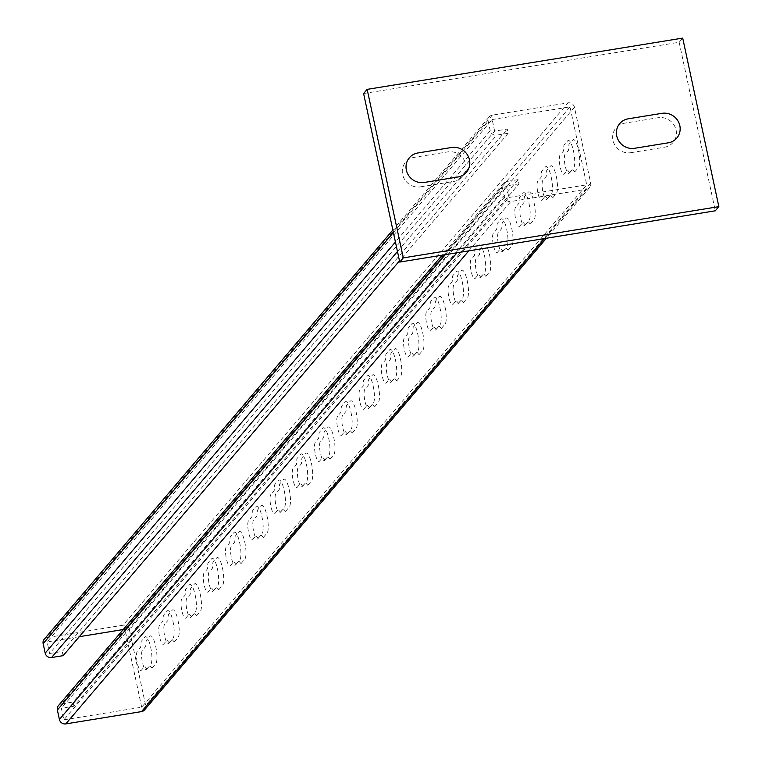 <?xml version="1.0" encoding="UTF-8"?>
<svg xmlns="http://www.w3.org/2000/svg" width="762" height="762" viewBox="0 0 762 762"><rect width="100%" height="100%" fill="white"/><g stroke="black" fill="none" stroke-linecap="round" stroke-linejoin="round"><path stroke-width="0.57" stroke-dasharray="3.81 2.86" d="M569.757 172.679L573.538 168.231A14.278 3.467 -99.2 0 0 573.491 151.143A14.278 3.467 -99.2 0 0 567.661 140.846L563.88 145.285L563.451 151.066L560.108 154.991A9.887 2.4 -99.2 0 0 560.137 166.821A9.887 2.4 -99.2 0 0 564.175 173.946L567.519 170.031L569.757 172.679M547.497 198.796L551.288 194.358A14.278 3.467 -99.2 0 0 551.24 177.26A14.278 3.467 -99.2 0 0 545.411 166.964L541.63 171.412L541.201 177.184L537.858 181.108A9.887 2.4 -99.2 0 0 537.886 192.938A9.887 2.4 -99.2 0 0 541.925 200.063L545.259 196.148L547.497 198.796M525.247 224.914L529.028 220.475A14.278 3.467 -99.2 0 0 528.99 203.387A14.278 3.467 -99.2 0 0 523.161 193.091L519.379 197.529L518.941 203.311L515.607 207.226A9.887 2.4 -99.2 0 0 515.636 219.056A9.887 2.4 -99.2 0 0 519.674 226.181L523.008 222.266L525.247 224.914M502.996 251.031L506.778 246.593A14.278 3.467 -99.2 0 0 506.74 229.505A14.278 3.467 -99.2 0 0 500.91 219.208L497.129 223.647L496.691 229.429L493.357 233.343A9.887 2.4 -99.2 0 0 493.385 245.173A9.887 2.4 -99.2 0 0 497.424 252.308L500.758 248.383L502.996 251.031M480.746 277.149L484.527 272.71A14.278 3.467 -99.2 0 0 484.489 255.622A14.278 3.467 -99.2 0 0 478.66 245.326L474.878 249.765L474.44 255.546L471.107 259.461A9.887 2.4 -99.2 0 0 471.135 271.291A9.887 2.4 -99.2 0 0 475.164 278.425L478.507 274.501L480.746 277.149M458.495 303.266L462.277 298.828A14.278 3.467 -99.2 0 0 462.229 281.74A14.278 3.467 -99.2 0 0 456.409 271.443L452.618 275.882L452.19 281.664L448.856 285.579A9.887 2.4 -99.2 0 0 448.885 297.418A9.887 2.4 -99.2 0 0 452.914 304.543L456.257 300.628L458.495 303.266M436.245 329.394L440.026 324.945A14.278 3.467 -99.2 0 0 439.979 307.858A14.278 3.467 -99.2 0 0 434.149 297.561L430.368 302L429.939 307.781L426.596 311.706A9.887 2.4 -99.2 0 0 426.634 323.536A9.887 2.4 -99.2 0 0 430.663 330.66L434.007 326.746L436.245 329.394M413.985 355.511L417.776 351.072A14.278 3.467 -99.2 0 0 417.728 333.985A14.278 3.467 -99.2 0 0 411.899 323.679L408.118 328.127L407.689 333.908L404.346 337.823A9.887 2.4 -99.2 0 0 404.374 349.653A9.887 2.4 -99.2 0 0 408.413 356.778L411.747 352.863L413.985 355.511M391.735 381.629L395.516 377.19A14.278 3.467 -99.2 0 0 395.478 360.102A14.278 3.467 -99.2 0 0 389.649 349.806L385.867 354.244L385.439 360.026L382.095 363.941A9.887 2.4 -99.2 0 0 382.124 375.771A9.887 2.4 -99.2 0 0 386.163 382.905L389.496 378.981L391.735 381.629M369.484 407.746L373.266 403.308A14.278 3.467 -99.2 0 0 373.228 386.22A14.278 3.467 -99.2 0 0 367.398 375.923L363.617 380.362L363.179 386.143L359.845 390.058A9.887 2.4 -99.2 0 0 359.874 401.888A9.887 2.4 -99.2 0 0 363.912 409.023L367.246 405.098L369.484 407.746M347.234 433.864L351.015 429.425A14.278 3.467 -99.2 0 0 350.977 412.337A14.278 3.467 -99.2 0 0 345.148 402.041L341.366 406.479L340.928 412.261L337.595 416.176A9.887 2.4 -99.2 0 0 337.623 428.006A9.887 2.4 -99.2 0 0 341.662 435.14L344.995 431.225L347.234 433.864M324.983 459.991L328.765 455.543A14.278 3.467 -99.2 0 0 328.717 438.455A14.278 3.467 -99.2 0 0 322.897 428.158L319.107 432.597L318.678 438.379L315.344 442.303A9.887 2.4 -99.2 0 0 315.373 454.133A9.887 2.4 -99.2 0 0 319.402 461.258L322.745 457.343L324.983 459.991M302.733 486.108L306.514 481.67A14.278 3.467 -99.2 0 0 306.467 464.582A14.278 3.467 -99.2 0 0 300.638 454.276L296.856 458.724L296.428 464.496L293.084 468.42A9.887 2.4 -99.2 0 0 293.122 480.25A9.887 2.4 -99.2 0 0 297.151 487.375L300.495 483.46L302.733 486.108M280.473 512.226L284.264 507.787A14.278 3.467 -99.2 0 0 284.216 490.699A14.278 3.467 -99.2 0 0 278.387 480.403L274.606 484.842L274.177 490.623L270.834 494.538A9.887 2.4 -99.2 0 0 270.862 506.368A9.887 2.4 -99.2 0 0 274.901 513.502L278.235 509.578L280.473 512.226M258.223 538.343L262.004 533.905A14.278 3.467 -99.2 0 0 261.966 516.817A14.278 3.467 -99.2 0 0 256.137 506.52L252.355 510.959L251.927 516.741L248.583 520.656A9.887 2.4 -99.2 0 0 248.612 532.486A9.887 2.4 -99.2 0 0 252.651 539.62L255.984 535.696L258.223 538.343M235.972 564.461L239.754 560.022A14.278 3.467 -99.2 0 0 239.716 542.935A14.278 3.467 -99.2 0 0 233.886 532.638L230.105 537.077L229.667 542.858L226.333 546.773A9.887 2.4 -99.2 0 0 226.362 558.603A9.887 2.4 -99.2 0 0 230.4 565.737L233.734 561.823L235.972 564.461M213.722 590.588L217.503 586.14A14.278 3.467 -99.2 0 0 217.465 569.052A14.278 3.467 -99.2 0 0 211.636 558.756L207.855 563.194L207.416 568.976L204.083 572.9A9.887 2.4 -99.2 0 0 204.111 584.73A9.887 2.4 -99.2 0 0 208.15 591.855L211.484 587.94L213.722 590.588M191.472 616.706L195.253 612.267A14.278 3.467 -99.2 0 0 195.205 595.179A14.278 3.467 -99.2 0 0 189.386 584.873L185.595 589.321L185.166 595.093L181.832 599.018A9.887 2.4 -99.2 0 0 181.861 610.848A9.887 2.4 -99.2 0 0 185.89 617.972L189.233 614.058L191.472 616.706M169.221 642.823L173.003 638.385A14.278 3.467 -99.2 0 0 172.955 621.297A14.278 3.467 -99.2 0 0 167.126 611L163.344 615.439L162.916 621.221L159.582 625.135A9.887 2.4 -99.2 0 0 159.61 636.965A9.887 2.4 -99.2 0 0 163.64 644.09L166.983 640.175L169.221 642.823M146.971 668.941L150.752 664.502A14.278 3.467 -99.2 0 0 150.705 647.414A14.278 3.467 -99.2 0 0 144.875 637.118L141.094 641.556L140.665 647.338L137.322 651.253A9.887 2.4 -99.2 0 0 137.35 663.083A9.887 2.4 -99.2 0 0 141.389 670.217L144.732 666.293L146.971 668.941M574.805 171.85L578.587 167.411A14.278 3.467 -99.2 0 0 578.539 150.324A14.278 3.467 -99.2 0 0 572.71 140.027L568.928 144.466L568.5 150.247L565.156 154.162A9.887 2.4 -99.2 0 0 565.194 165.992A9.887 2.4 -99.2 0 0 569.224 173.126L572.567 169.212L574.805 171.85M552.545 197.977L556.336 193.529A14.278 3.467 -99.2 0 0 556.289 176.441A14.278 3.467 -99.2 0 0 550.459 166.145L546.678 170.583L546.249 176.365L542.906 180.289A9.887 2.4 -99.2 0 0 542.935 192.119A9.887 2.4 -99.2 0 0 546.973 199.244L550.307 195.329L552.545 197.977M530.295 224.095L534.076 219.656A14.278 3.467 -99.2 0 0 534.038 202.568A14.278 3.467 -99.2 0 0 528.209 192.262L524.427 196.71L523.999 202.482L520.656 206.407A9.887 2.4 -99.2 0 0 520.684 218.237A9.887 2.4 -99.2 0 0 524.723 225.362L528.056 221.447L530.295 224.095M508.044 250.212L511.826 245.774A14.278 3.467 -99.2 0 0 511.788 228.686A14.278 3.467 -99.2 0 0 505.958 218.389L502.177 222.828L501.739 228.61L498.405 232.524A9.887 2.4 -99.2 0 0 498.434 244.354A9.887 2.4 -99.2 0 0 502.472 251.489L505.806 247.564L508.044 250.212M485.794 276.33L489.575 271.891A14.278 3.467 -99.2 0 0 489.537 254.803A14.278 3.467 -99.2 0 0 483.708 244.507L479.927 248.945L479.488 254.727L476.155 258.642A9.887 2.4 -99.2 0 0 476.183 270.472A9.887 2.4 -99.2 0 0 480.222 277.606L483.556 273.682L485.794 276.33M463.544 302.447L467.325 298.009A14.278 3.467 -99.2 0 0 467.277 280.921A14.278 3.467 -99.2 0 0 461.458 270.624L457.667 275.063L457.238 280.845L453.904 284.759A9.887 2.4 -99.2 0 0 453.933 296.589A9.887 2.4 -99.2 0 0 457.962 303.724L461.305 299.809L463.544 302.447M441.293 328.574L445.075 324.126A14.278 3.467 -99.2 0 0 445.027 307.038A14.278 3.467 -99.2 0 0 439.198 296.742L435.416 301.18L434.988 306.962L431.644 310.886A9.887 2.4 -99.2 0 0 431.683 322.717A9.887 2.4 -99.2 0 0 435.712 329.841L439.055 325.926L441.293 328.574M419.033 354.692L422.824 350.253A14.278 3.467 -99.2 0 0 422.777 333.156A14.278 3.467 -99.2 0 0 416.947 322.859L413.166 327.308L412.737 333.08L409.394 337.004A9.887 2.4 -99.2 0 0 409.423 348.834A9.887 2.4 -99.2 0 0 413.461 355.959L416.795 352.044L419.033 354.692M396.783 380.81L400.564 376.371A14.278 3.467 -99.2 0 0 400.526 359.283A14.278 3.467 -99.2 0 0 394.697 348.986L390.916 353.425L390.487 359.207L387.144 363.122A9.887 2.4 -99.2 0 0 387.172 374.952A9.887 2.4 -99.2 0 0 391.211 382.076L394.545 378.162L396.783 380.81M374.533 406.927L378.314 402.488A14.278 3.467 -99.2 0 0 378.276 385.401A14.278 3.467 -99.2 0 0 372.447 375.104L368.665 379.543L368.227 385.324L364.893 389.239A9.887 2.4 -99.2 0 0 364.922 401.069A9.887 2.4 -99.2 0 0 368.96 408.203L372.294 404.279L374.533 406.927M352.282 433.045L356.064 428.606A14.278 3.467 -99.2 0 0 356.025 411.518A14.278 3.467 -99.2 0 0 350.196 401.222L346.415 405.66L345.977 411.442L342.643 415.357A9.887 2.4 -99.2 0 0 342.671 427.187A9.887 2.4 -99.2 0 0 346.71 434.321L350.044 430.406L352.282 433.045M330.032 459.172L333.813 454.724A14.278 3.467 -99.2 0 0 333.775 437.636A14.278 3.467 -99.2 0 0 327.946 427.339L324.155 431.778L323.726 437.559L320.392 441.484A9.887 2.4 -99.2 0 0 320.421 453.314A9.887 2.4 -99.2 0 0 324.45 460.438L327.793 456.524L330.032 459.172M307.781 485.289L311.563 480.851A14.278 3.467 -99.2 0 0 311.515 463.753A14.278 3.467 -99.2 0 0 305.686 453.457L301.904 457.905L301.476 463.677L298.142 467.601A9.887 2.4 -99.2 0 0 298.171 479.431A9.887 2.4 -99.2 0 0 302.2 486.556L305.543 482.641L307.781 485.289M285.531 511.407L289.312 506.968A14.278 3.467 -99.2 0 0 289.265 489.88A14.278 3.467 -99.2 0 0 283.435 479.584L279.654 484.022L279.225 489.804L275.882 493.719A9.887 2.4 -99.2 0 0 275.92 505.549A9.887 2.4 -99.2 0 0 279.949 512.674L283.293 508.759L285.531 511.407M263.271 537.524L267.062 533.086A14.278 3.467 -99.2 0 0 267.014 515.998A14.278 3.467 -99.2 0 0 261.185 505.701L257.404 510.14L256.975 515.922L253.632 519.836A9.887 2.4 -99.2 0 0 253.66 531.666A9.887 2.4 -99.2 0 0 257.699 538.801L261.033 534.876L263.271 537.524M241.021 563.642L244.802 559.203A14.278 3.467 -99.2 0 0 244.764 542.115A14.278 3.467 -99.2 0 0 238.935 531.819L235.153 536.258L234.715 542.039L231.381 545.954A9.887 2.4 -99.2 0 0 231.41 557.784A9.887 2.4 -99.2 0 0 235.448 564.918L238.782 560.994L241.021 563.642M218.77 589.759L222.552 585.321A14.278 3.467 -99.2 0 0 222.514 568.233A14.278 3.467 -99.2 0 0 216.684 557.936L212.903 562.375L212.465 568.157L209.131 572.072A9.887 2.4 -99.2 0 0 209.159 583.911A9.887 2.4 -99.2 0 0 213.198 591.036L216.532 587.121L218.77 589.759M196.52 615.887L200.301 611.438A14.278 3.467 -99.2 0 0 200.263 594.35A14.278 3.467 -99.2 0 0 194.434 584.054L190.652 588.493L190.214 594.274L186.88 598.199A9.887 2.4 -99.2 0 0 186.909 610.029A9.887 2.4 -99.2 0 0 190.938 617.153L194.281 613.239L196.52 615.887M174.269 642.004L178.051 637.565A14.278 3.467 -99.2 0 0 178.003 620.478A14.278 3.467 -99.2 0 0 172.183 610.172L168.392 614.62L167.964 620.401L164.63 624.316A9.887 2.4 -99.2 0 0 164.659 636.146A9.887 2.4 -99.2 0 0 168.688 643.271L172.031 639.356L174.269 642.004M152.019 668.122L155.8 663.683A14.278 3.467 -99.2 0 0 155.753 646.595A14.278 3.467 -99.2 0 0 149.924 636.299L146.142 640.737L145.713 646.519L142.37 650.434A9.887 2.4 -99.2 0 0 142.408 662.264A9.887 2.4 -99.2 0 0 146.437 669.398L149.781 665.474L152.019 668.122M420.5 186.852L454.162 181.375A15.383 14.611 40.4 0 0 465.725 164.24A15.383 14.611 40.4 0 0 447.837 151.886L414.176 157.353A15.383 14.611 40.4 0 0 402.612 174.488A15.383 14.611 40.4 0 0 420.5 186.852M630.869 152.676L664.531 147.209A15.383 14.611 40.4 0 0 676.094 130.064A15.383 14.611 40.4 0 0 658.206 117.71L624.554 123.177A15.383 14.611 40.4 0 0 612.981 140.322A15.383 14.611 40.4 0 0 630.869 152.676M494.652 131.112L492.176 119.529L47.13 641.909L49.616 653.501L494.652 131.112L507.273 129.064L508.178 133.274L496.614 135.15A5.496 5.22 -139.6 0 1 490.223 130.74L488.194 121.263A5.496 5.22 -139.6 0 1 492.319 115.138L568.052 102.841A5.496 5.22 -139.6 0 1 574.443 107.251L590.702 183.09A5.496 5.22 -139.6 0 1 586.569 189.214L510.835 201.511A5.496 5.22 -139.6 0 1 504.444 197.101L502.415 187.623A5.496 5.22 -139.6 0 1 506.549 181.499L518.112 179.622L519.017 183.833L73.981 706.222L61.36 708.269L63.846 719.861L508.883 197.472L506.397 185.88L519.017 183.833M492.176 119.529L570.005 106.88L586.721 184.823L508.883 197.472M506.397 185.88L61.36 708.269M570.005 106.88L124.968 629.269L123.234 629.545M79.305 636.689L47.13 641.909M49.616 653.501L62.236 651.443L507.273 129.064M508.178 133.274L399.478 260.871M63.141 655.663L62.236 651.443M63.846 719.861L141.684 707.212L586.721 184.823M141.684 707.212L124.968 629.269M492.319 115.138L47.282 637.527A5.496 5.22 40.4 0 0 44.234 639.232M47.282 637.527L123.015 625.221L568.052 102.841M574.443 107.251L129.407 629.641A5.496 5.22 40.4 0 0 123.015 625.221M129.407 629.641L145.666 705.479L590.702 183.09M144.58 709.889A5.496 5.22 40.4 0 0 145.666 705.479M506.549 181.499L61.512 703.888A5.496 5.22 40.4 0 0 58.455 705.593M518.112 179.622L73.076 702.012L73.981 706.222M61.512 703.888L73.076 702.012M363.598 93.545L679.161 42.281L682.714 38.1M679.161 42.281L715.289 210.807M397.469 251.527L496.614 135.15M490.223 130.74L395.43 242.011M393.402 232.524L488.194 121.263M586.569 189.214L544.535 238.544M504.444 197.101L457.029 252.765M468.801 250.85L510.835 201.511M445.294 254.67L502.415 187.623M489.271 116.843L392.859 230.01M589.626 187.509L546.392 238.249M503.492 183.204L442.179 255.175"/><path stroke-width="1.14" d="M424.243 182.461L457.905 176.994A15.383 14.611 40.4 0 0 469.468 159.849A15.383 14.611 40.4 0 0 451.58 147.495L417.919 152.962A15.383 14.611 40.4 0 0 406.356 170.107A15.383 14.611 40.4 0 0 424.243 182.461M634.613 148.285L668.274 142.818A15.383 14.611 40.4 0 0 679.837 125.682A15.383 14.611 40.4 0 0 661.949 113.328L628.288 118.796A15.383 14.611 40.4 0 0 616.725 135.931A15.383 14.611 40.4 0 0 634.613 148.285M123.234 629.545L79.305 636.689M399.478 260.871L63.141 655.663L51.568 657.539L397.469 251.527M395.43 242.011L45.187 653.129A5.496 5.22 40.4 0 0 51.568 657.539M45.187 653.129L43.148 643.652L393.402 232.524M392.859 230.01L44.234 639.232A5.496 5.22 40.4 0 0 43.148 643.652M544.535 238.544L141.532 711.594A5.496 5.22 40.4 0 0 144.58 709.889L546.392 238.249M457.029 252.765L59.407 719.49A5.496 5.22 40.4 0 0 65.799 723.9L468.801 250.85M59.407 719.49L57.379 710.013L445.294 254.67M442.179 255.175L58.455 705.593A5.496 5.22 40.4 0 0 57.379 710.013M141.532 711.594L65.799 723.9M718.852 206.635L715.289 210.807L399.736 262.071L403.288 257.889L718.852 206.635L682.714 38.1L367.16 89.364L403.288 257.889M399.736 262.071L363.598 93.545L367.16 89.364"/></g></svg>
